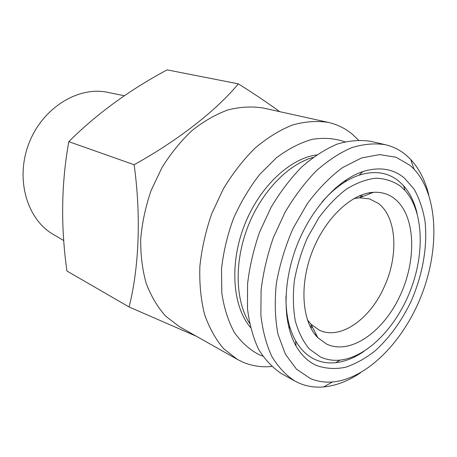 <?xml version="1.0" encoding="UTF-8"?>
<svg xmlns="http://www.w3.org/2000/svg" width="457" height="457" viewBox="0 0 457 457"><rect width="100%" height="100%" fill="white"/><g stroke="black" fill="none" stroke-linecap="round" stroke-linejoin="round"><path stroke-width="0.69" d="M360.533 372.763C348.331 381.041 336.021 385.765 323.607 386.936C315.21 387.65 307.235 386.462 299.683 383.366L294.931 381.075C285.933 375.271 278.227 367.045 271.795 356.409C266.288 344.475 262.649 330.702 260.867 315.096L261.101 290.104C263.209 272.532 267.334 254.937 273.475 237.332L285.077 212.259C294.325 196.596 304.659 182.863 316.061 171.055C327.823 160.63 339.734 152.821 351.804 147.628C363.698 144.006 374.929 143.047 385.497 144.738C393.357 146.611 400.349 150.182 406.484 155.46L410.752 159.539C419.2 168.707 425.199 180.452 428.746 194.762M410.06 165.394L414.031 169.147C437.966 194.831 439.783 247.654 421.914 294.217C404.091 340.791 367.439 378.87 332.468 381.983C324.687 382.6 317.324 381.441 310.377 378.505L296.496 369.187L285.436 354.295L278.005 334.353C275.034 318.843 274.48 301.906 276.342 283.534C279.65 264.809 285.219 246.449 293.057 228.449L307.258 203.736C318.232 188.964 330.023 176.905 342.619 167.548L361.464 157.985L379.584 154.597L396.036 157.237L410.06 165.394M316.467 365.486C308.235 361.767 301.426 355.26 296.027 345.972C282.82 323.019 282.495 283.117 296.639 246.209C310.783 209.295 337.694 179.83 362.858 171.581C379.116 166.577 392.9 168.679 404.217 177.887L414.099 189.118C419.337 198.458 422.976 209.226 425.027 221.417C427.769 246.614 422.491 275.72 410.763 302.037C401.195 321.751 389.233 338.089 374.877 351.05C365.172 358.631 355.255 364.069 345.121 367.371C335.05 369.296 325.498 368.668 316.467 365.486M364.098 351.267C354.678 357.791 345.206 361.596 335.678 362.687C328.36 363.458 321.488 362.39 315.056 359.488C307.213 355.883 300.729 349.639 295.605 340.768C288.967 328.954 285.756 314.068 285.973 296.102M322.048 201.96C333.89 188.45 346.229 179.521 359.065 175.174C374.563 170.358 387.747 172.3 398.624 181.001L403.52 185.645C409.878 192.825 414.385 201.988 417.03 213.133M400.378 186.09L405.056 190.5C423.439 211.071 424.873 252.812 410.643 289.892C396.448 326.989 367.485 357.083 340.065 360.099C333.09 360.813 326.555 359.773 320.448 356.974L309.555 349.188C303.299 341.825 298.552 332.445 295.325 321.048C293.12 308.704 292.788 295.291 294.342 280.815C297.004 266.088 301.403 251.653 307.55 237.509L318.666 218.023C327.252 206.33 336.501 196.699 346.412 189.135C356.437 182.977 366.223 179.327 375.763 178.19C384.925 178.504 393.129 181.138 400.378 186.09M353.787 198.635L359.368 197.79L369.467 198.875L378.008 203.182C397.064 216.932 398.864 256.348 383.743 287.961C369.484 319.66 339.957 340.356 319.186 330.085L310.949 324.144L307.361 319.786M326.509 344.012L317.821 337.7C302.163 322.185 299.055 285.888 312.051 252.115C324.956 218.303 351.524 193.374 373.535 192.3C381.526 191.9 388.519 194.014 394.511 198.641C415.533 215.07 417.07 259.216 400.178 295.422C383.572 331.776 350.348 355.5 326.509 344.012M361.493 172.055L361.87 172.518M372.306 192.397L372.415 192.734M317.278 336.626L316.964 336.803M295.919 344.618L295.331 344.709M361.447 194.996L362.567 196.55M312.497 327.201L310.629 327.612M262.758 356.134L259.29 354.792C249.722 349.834 241.416 342.396 234.372 332.479C228.26 321.237 224.073 308.127 221.822 293.143L221.496 269.122C223.342 252.224 227.318 235.401 233.418 218.657C240.639 202.4 249.396 187.661 259.696 174.437L276.394 157.802C288.236 148.936 300.152 142.778 312.131 139.339C323.859 137.511 334.781 138.322 344.898 141.784M271.675 366.497C261.861 367.411 252.498 366.063 243.592 362.452L237.417 359.442L223.719 348.771C215.67 339.397 209.266 327.886 204.502 314.239C200.852 299.552 199.309 283.597 199.875 266.38C201.714 248.774 205.673 231.202 211.745 213.676L223.404 188.77C232.796 173.249 243.381 159.67 255.155 148.022C267.339 137.757 279.77 130.085 292.451 125.018C304.996 121.511 316.93 120.637 328.257 122.39C337.175 124.424 345.138 128.32 352.147 134.084L358.454 140.042M196.436 336.289L129.085 306.978C138.979 267.968 141.27 216.384 134.13 164.737C179.155 139.728 216.452 110.2 238.371 83.854C253.909 93.628 267.682 102.888 279.69 111.651M250.442 327.429C232.716 306.567 229.294 264.62 244.101 226.072C258.845 187.501 289.424 158.585 316.552 154.912M237.417 359.442L179.407 326.669L165.748 316.255C157.671 307.247 151.17 296.33 146.234 283.489C142.367 269.733 140.528 254.88 140.716 238.942C142.133 222.685 145.6 206.518 151.13 190.443L161.932 167.673C170.735 153.518 180.755 141.162 191.98 130.605C203.656 121.311 215.658 114.416 227.98 109.914C240.228 106.847 251.967 106.213 263.203 108.006L328.257 122.39M238.371 83.854L167.102 69.87C129.063 90.275 96.301 114.199 68.807 141.647C61.295 183.246 60.667 226.369 66.928 271.012L129.085 306.978M134.13 164.737L68.807 141.647M63.769 240.565L53.777 234.692C27.243 220.011 14.967 179.441 28.854 143.589C42.484 107.635 78.724 85.659 108.275 92.474L124.378 95.742M249.522 323.259C235.418 301.117 234.075 262.655 247.585 227.409C261.09 192.157 287.796 164.44 313.079 157.402M294.931 381.075L281.86 373.866C272.84 368.062 265.094 359.888 258.622 349.342C253.058 337.534 249.351 323.927 247.483 308.532L247.58 283.911C249.585 266.62 253.595 249.322 259.622 232.019L271.047 207.404C280.187 192.031 290.412 178.561 301.723 166.994C313.399 156.785 325.253 149.148 337.277 144.075C349.142 140.562 360.373 139.653 370.958 141.362L385.497 144.738M369.199 192.825L370.107 193.631M316.153 334.415L314.942 334.41M343.87 181.395L347.034 180.669M290.326 328.64L288.458 325.984M414.031 169.147L410.752 159.539M332.468 381.983L323.607 386.936M295.605 340.768L296.027 345.972M359.065 175.174L362.858 171.581M405.056 190.5L403.52 185.645M340.065 360.099L335.678 362.687M310.949 324.144L317.821 337.7M359.368 197.79L373.535 192.3M334.855 188.57L335.467 188.752M359.328 195.859L362.173 196.704M286.55 314.622L287.127 314.896M309.623 325.555L312.308 326.829M335.729 187.798L337.437 187.17M287.539 317.392L286.682 315.781"/></g></svg>
